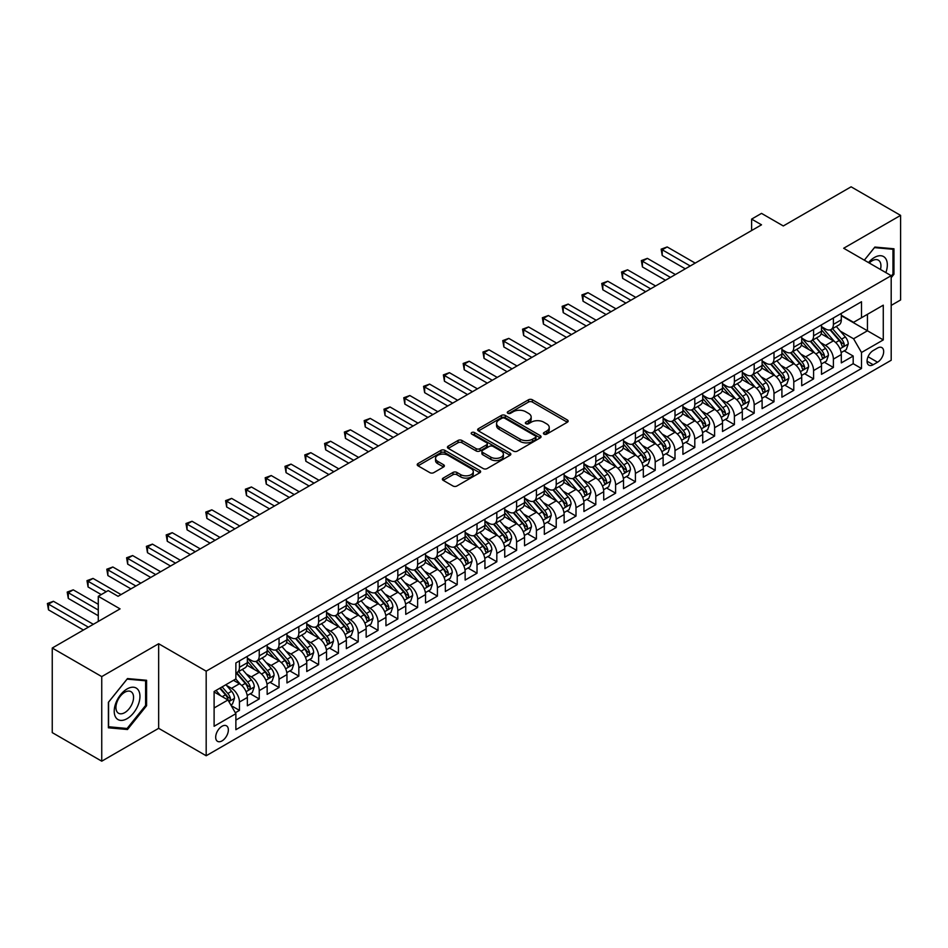 <?xml version="1.0" encoding="UTF-8"?>
<svg xmlns="http://www.w3.org/2000/svg" width="948" height="948" viewBox="0 0 948 948"><rect width="100%" height="100%" fill="white"/><g stroke="black" fill="none" stroke-linecap="round" stroke-linejoin="round"><path stroke-width="1.42" d="M543.998 434.137A1.92 1.114 0 0 0 546.712 434.137L567.366 422.216A2.749 1.588 0 0 0 568.16 421.102A2.749 1.588 0 0 0 567.366 419.976L532.385 399.783A2.749 1.588 0 0 0 528.498 399.783L507.844 411.705A1.92 1.114 0 0 0 507.287 412.487A1.92 1.114 0 0 0 507.844 413.269A1.92 1.114 0 0 0 510.569 413.269L513.235 411.728A8.793 5.072 0 0 1 525.678 411.728L528.593 413.411A8.793 5.072 0 0 1 531.164 417.001A8.793 5.072 0 0 1 528.593 420.592L525.915 422.133A1.92 1.114 0 0 0 525.358 422.926A1.92 1.114 0 0 0 525.915 423.709A1.92 1.114 0 0 0 528.64 423.709L531.307 422.168A8.793 5.072 0 0 1 543.749 422.168L546.664 423.851A8.793 5.072 0 0 1 549.236 427.441A8.793 5.072 0 0 1 546.664 431.032L543.998 432.572A1.92 1.114 0 0 0 543.429 433.355A1.92 1.114 0 0 0 543.998 434.137L543.998 432.572M222.022 740.898A8.959 5.178 120 0 0 227.876 733.005A8.959 5.178 120 0 0 226.501 725.824A8.959 5.178 120 0 0 222.022 726.263A8.959 5.178 120 0 0 216.168 734.167A8.959 5.178 120 0 0 217.542 741.348A8.959 5.178 120 0 0 222.022 740.898M443.178 478.088A2.749 1.588 0 0 0 442.372 479.214A2.749 1.588 0 0 0 443.178 480.34L453.002 486.004A2.749 1.588 0 0 0 456.889 486.004L479.818 472.768A2.749 1.588 0 0 0 480.624 471.642A2.749 1.588 0 0 0 479.818 470.516L444.837 450.324A2.749 1.588 0 0 0 440.95 450.324L418.021 463.56A2.749 1.588 0 0 0 417.215 464.686A2.749 1.588 0 0 0 418.021 465.812L429.871 472.649A2.749 1.588 0 0 0 433.757 472.649L443.569 466.985A2.749 1.588 0 0 0 444.375 465.859A2.749 1.588 0 0 0 443.569 464.745L437.692 461.344A7.347 4.242 0 0 1 435.535 458.346A7.347 4.242 0 0 1 440.073 454.424A7.347 4.242 0 0 1 448.084 455.348L471.12 468.644A7.347 4.242 0 0 1 473.277 471.642A7.347 4.242 0 0 1 468.739 475.564A7.347 4.242 0 0 1 460.716 474.64L456.889 472.424A2.749 1.588 0 0 0 453.002 472.424L443.178 478.088L443.178 480.34L453.002 474.711L453.002 472.424M891.191 305.398L900.6 299.971L900.6 215.386L851.103 186.815L783.297 225.956L761.517 213.383L751.622 219.107L761.517 224.818L118.073 596.304L108.179 590.592L98.284 596.304L98.284 621.45M101.744 676.599L101.744 761.185L158.66 728.325L158.66 643.739L101.744 676.599L52.247 648.029L120.064 608.877L98.284 596.304M158.66 643.739L206.178 671.172L891.191 275.678L891.191 360.264L206.178 755.757L206.178 671.172M900.6 215.386L843.684 248.246L891.191 275.678M513.437 451.106A2.749 1.588 0 0 0 517.324 451.106L540.253 437.869A2.749 1.588 0 0 0 541.059 436.744A2.749 1.588 0 0 0 540.253 435.63L505.272 415.437A2.749 1.588 0 0 0 501.385 415.437L478.456 428.674A2.749 1.588 0 0 0 477.65 429.788A2.749 1.588 0 0 0 478.456 430.913L513.437 451.106M472.519 434.551A1.92 1.114 0 0 1 474.474 434.824L510 455.336L487.106 468.561A2.749 1.588 0 0 1 483.219 468.561L448.238 448.357L448.238 446.117A2.749 1.588 0 0 0 447.432 447.243A2.749 1.588 0 0 0 448.238 448.357M448.238 446.117L458.05 440.453A2.749 1.588 0 0 1 461.937 440.453L476.121 448.641A2.749 1.588 0 0 0 480.008 448.641L486.514 444.885A2.749 1.588 0 0 0 487.319 443.759A2.749 1.588 0 0 0 486.514 442.645L471.749 434.113A1.92 1.114 0 0 1 471.192 433.331A1.92 1.114 0 0 1 472.377 432.3A1.92 1.114 0 0 1 474.474 432.537L510.036 453.073A2.749 1.588 0 0 1 510.842 454.199A2.749 1.588 0 0 1 510.036 455.313L510.036 453.073M101.744 761.185L52.247 732.614L52.247 648.029M235.329 712.754L239.441 710.384L231.229 705.632M226.548 685.451L231.525 688.319A11.198 6.47 60 0 1 239.441 702.041L247.357 697.467L247.357 705.81L259.242 698.949L250.236 693.746M246.35 674.016L251.315 676.884A11.198 6.47 60 0 1 259.242 690.606L267.158 686.032L267.158 694.374L279.044 687.513L270.026 682.323M266.151 662.593L271.116 665.46A11.198 6.47 60 0 1 279.044 679.171L286.96 674.597L286.96 682.951L298.833 676.09L289.827 670.888M285.941 651.158L290.918 654.025A11.198 6.47 60 0 1 298.833 667.748L306.761 663.173L306.761 671.516L318.635 664.655L309.629 659.452M305.742 639.722L310.719 642.602A11.198 6.47 60 0 1 318.635 656.312L326.55 651.738L326.55 660.081L338.436 653.231L329.43 648.029M325.543 628.299L330.508 631.167A11.198 6.47 60 0 1 338.436 644.889L346.352 640.315L346.352 648.657L358.226 641.796L349.219 636.594M345.345 616.864L350.31 619.731A11.198 6.47 60 0 1 358.226 633.454L366.153 628.88L366.153 637.222L378.027 630.373L369.021 625.17M365.134 605.44L370.111 608.308A11.198 6.47 60 0 1 378.027 622.018L385.943 617.456L385.943 625.799L397.828 618.937L388.822 613.735M384.935 594.005L389.912 596.873A11.198 6.47 60 0 1 397.828 610.595L405.744 606.021L405.744 614.363L417.63 607.502L408.612 602.312M404.737 582.582L409.702 585.449A11.198 6.47 60 0 1 417.63 599.16L425.545 594.586L425.545 602.94L437.419 596.079L428.413 590.877M424.538 571.146L429.503 574.014A11.198 6.47 60 0 1 437.419 587.736L445.347 583.162L445.347 591.505L457.22 584.643L448.214 579.441M444.328 559.711L449.305 562.591A11.198 6.47 60 0 1 457.22 576.301L465.136 571.727L465.136 580.069L477.022 573.22L468.016 568.018M464.129 548.288L469.094 551.155A11.198 6.47 60 0 1 477.022 564.866L484.938 560.304L484.938 568.646L496.823 561.785L487.805 556.583M483.93 536.852L488.895 539.72A11.198 6.47 60 0 1 496.823 553.442L504.739 548.868L504.739 557.211L516.613 550.35L507.607 545.159M503.72 525.429L508.697 528.297A11.198 6.47 60 0 1 516.613 542.007L524.54 537.433L524.54 545.787L536.414 538.926L527.408 533.724M523.521 513.994L528.498 516.861A11.198 6.47 60 0 1 536.414 530.584L544.33 526.01L544.33 534.352L556.215 527.491L547.209 522.289M543.322 502.559L548.288 505.438A11.198 6.47 60 0 1 556.215 519.149L564.131 514.574L564.131 522.917L576.005 516.067L566.999 510.865M563.124 491.135L568.089 494.003A11.198 6.47 60 0 1 576.005 507.725L583.932 503.151L583.932 511.493L595.806 504.632L586.8 499.43M582.913 479.7L587.89 482.568A11.198 6.47 60 0 1 595.806 496.29L603.722 491.716L603.722 500.058L615.608 493.209L606.601 488.007M602.715 468.276L607.692 471.144A11.198 6.47 60 0 1 615.608 484.855L623.523 480.292L623.523 488.635L635.409 481.774L626.391 476.571M622.516 456.841L627.481 459.709A11.198 6.47 60 0 1 635.409 473.431L643.325 468.857L643.325 477.2L655.198 470.338L646.192 465.136M642.317 445.418L647.283 448.286A11.198 6.47 60 0 1 655.198 461.996L663.126 457.422L663.126 465.776L675 458.915L665.994 453.713M662.107 433.983L667.084 436.85A11.198 6.47 60 0 1 675 450.573L682.915 445.998L682.915 454.341L694.801 447.48L685.795 442.278M681.908 422.547L686.873 425.427A11.198 6.47 60 0 1 694.801 439.137L702.717 434.563L702.717 442.906L714.602 436.056L705.585 430.854M701.71 411.124L706.675 413.992A11.198 6.47 60 0 1 714.602 427.702L722.518 423.14L722.518 431.482L734.392 424.621L725.386 419.419M721.499 399.689L726.476 402.556A11.198 6.47 60 0 1 734.392 416.279L742.32 411.705L742.32 420.047L754.193 413.186L745.187 407.996M741.3 388.265L746.277 391.133A11.198 6.47 60 0 1 754.193 404.843L762.109 400.269L762.109 408.624L773.995 401.762L764.989 396.56M761.102 376.83L766.067 379.698A11.198 6.47 60 0 1 773.995 393.42L781.91 388.846L781.91 397.188L793.784 390.327L784.778 385.125M780.903 365.395L785.868 368.274A11.198 6.47 60 0 1 793.784 381.985L801.712 377.411L801.712 385.753L813.585 378.904L804.579 373.702M800.693 353.971L805.67 356.839A11.198 6.47 60 0 1 813.585 370.561L821.501 365.987L821.501 374.33L833.387 367.469L833.387 359.126A11.198 6.47 -120 0 0 825.471 345.404L820.494 342.536M824.381 362.266L833.387 367.469M247.357 697.467A11.198 6.47 -120 0 0 239.441 683.745L233.504 680.32M267.158 686.032A11.198 6.47 -120 0 0 259.242 672.322L247.001 665.247M286.96 674.597A11.198 6.47 -120 0 0 279.044 660.886L266.791 653.812M306.761 663.173A11.198 6.47 -120 0 0 298.833 649.451L286.592 642.389M326.55 651.738A11.198 6.47 -120 0 0 318.635 638.028L306.394 630.953M346.352 640.315A11.198 6.47 -120 0 0 338.436 626.592L326.183 619.53M366.153 628.88A11.198 6.47 -120 0 0 358.226 615.169L345.984 608.095M385.943 617.456A11.198 6.47 -120 0 0 378.027 603.734L365.786 596.671M405.744 606.021A11.198 6.47 -120 0 0 397.828 592.299L385.587 585.236M425.545 594.586A11.198 6.47 -120 0 0 417.63 580.875L405.377 573.801M445.347 583.162A11.198 6.47 -120 0 0 437.419 569.44L425.178 562.377M465.136 571.727A11.198 6.47 -120 0 0 457.22 558.016L444.979 550.942M484.938 560.304A11.198 6.47 -120 0 0 477.022 546.581L464.781 539.519M504.739 548.868A11.198 6.47 -120 0 0 496.823 535.158L484.57 528.083M524.54 537.433A11.198 6.47 -120 0 0 516.613 523.723L504.372 516.648M544.33 526.01A11.198 6.47 -120 0 0 536.414 512.287L524.173 505.225M564.131 514.574A11.198 6.47 -120 0 0 556.215 500.864L543.962 493.79M583.932 503.151A11.198 6.47 -120 0 0 576.005 489.429L563.764 482.366M603.722 491.716A11.198 6.47 -120 0 0 595.806 478.005L583.565 470.931M623.523 480.292A11.198 6.47 -120 0 0 615.608 466.57L603.366 459.507M643.325 468.857A11.198 6.47 -120 0 0 635.409 455.135L623.156 448.072M663.126 457.422A11.198 6.47 -120 0 0 655.198 443.711L642.957 436.637M682.915 445.998A11.198 6.47 -120 0 0 675 432.276L662.759 425.214M702.717 434.563A11.198 6.47 -120 0 0 694.801 420.853L682.56 413.778M722.518 423.14A11.198 6.47 -120 0 0 714.602 409.418L702.35 402.355M742.32 411.705A11.198 6.47 -120 0 0 734.392 397.994L722.151 390.92M762.109 400.269A11.198 6.47 -120 0 0 754.193 386.559L741.952 379.484M781.91 388.846A11.198 6.47 -120 0 0 773.995 375.124L761.742 368.061M801.712 377.411A11.198 6.47 -120 0 0 793.784 363.7L781.543 356.626M821.501 365.987A11.198 6.47 -120 0 0 813.585 352.265L801.344 345.202M877.54 348.034L873.179 350.559A8.674 5.013 120 0 0 867.515 358.202A8.674 5.013 120 0 0 868.842 365.158A8.674 5.013 120 0 0 873.179 364.731L877.54 362.207A8.674 5.013 120 0 0 883.204 354.564A8.674 5.013 120 0 0 881.877 347.608A8.674 5.013 120 0 0 877.54 348.034M214.106 707.978L227.958 699.98L235.874 713.69L235.874 729.699L861.495 368.499L861.495 352.49L853.579 338.78L840.295 331.113M235.874 713.69L214.106 726.263L214.106 691.519L235.874 678.946L235.874 662.948L861.495 301.748L861.495 317.746L883.275 305.173L883.275 339.917L861.495 352.49M247.357 658.137L251.315 660.424A11.198 6.47 60 0 0 256.92 660.981L264.836 656.407A11.198 6.47 -120 0 0 267.158 651.288L267.158 644.889M267.158 646.714L271.116 649.001A11.198 6.47 60 0 0 276.721 649.558L284.637 644.984A11.198 6.47 -120 0 0 286.96 639.853L286.96 633.454M286.96 635.279L290.918 637.566A11.198 6.47 60 0 0 296.511 638.123L304.438 633.548A11.198 6.47 -120 0 0 306.761 628.429L306.761 622.018M306.761 623.855L310.719 626.142A11.198 6.47 60 0 0 316.312 626.687L324.24 622.125A11.198 6.47 -120 0 0 326.55 616.994L326.55 610.595M326.55 612.42L330.508 614.707A11.198 6.47 60 0 0 336.113 615.264L344.029 610.69A11.198 6.47 -120 0 0 346.352 605.559L346.352 599.16M346.352 600.996L350.31 603.272A11.198 6.47 60 0 0 355.915 603.829L363.831 599.255A11.198 6.47 -120 0 0 366.153 594.135L366.153 587.736M366.153 589.561L370.111 591.848A11.198 6.47 60 0 0 375.704 592.405L383.632 587.831A11.198 6.47 -120 0 0 385.943 582.7L385.943 576.301M385.943 578.126L389.912 580.413A11.198 6.47 60 0 0 395.506 580.97L403.421 576.396A11.198 6.47 -120 0 0 405.744 571.277L405.744 564.866M405.744 566.703L409.702 568.99A11.198 6.47 60 0 0 415.307 569.547L423.223 564.972A11.198 6.47 -120 0 0 425.545 559.841L425.545 553.442M425.545 555.267L429.503 557.554A11.198 6.47 60 0 0 435.108 558.111L443.024 553.537A11.198 6.47 -120 0 0 445.347 548.406L445.347 542.007M445.347 543.844L449.305 546.131A11.198 6.47 60 0 0 454.898 546.676L462.825 542.102A11.198 6.47 -120 0 0 465.136 536.983L465.136 530.584M465.136 532.409L469.094 534.696A11.198 6.47 60 0 0 474.699 535.253L482.615 530.679A11.198 6.47 -120 0 0 484.938 525.548L484.938 519.149M484.938 520.973L488.895 523.26A11.198 6.47 60 0 0 494.501 523.817L502.416 519.243A11.198 6.47 -120 0 0 504.739 514.124L504.739 507.713M504.739 509.55L508.697 511.837A11.198 6.47 60 0 0 514.29 512.394L522.218 507.82A11.198 6.47 -120 0 0 524.54 502.689L524.54 496.29M524.54 498.115L528.498 500.402A11.198 6.47 60 0 0 534.091 500.959L542.019 496.385A11.198 6.47 -120 0 0 544.33 491.265L544.33 484.855M544.33 486.691L548.288 488.978A11.198 6.47 60 0 0 553.893 489.524L561.809 484.961A11.198 6.47 -120 0 0 564.131 479.83L564.131 473.431M564.131 475.256L568.089 477.543A11.198 6.47 60 0 0 573.694 478.1L581.61 473.526A11.198 6.47 -120 0 0 583.932 468.395L583.932 461.996M583.932 463.833L587.89 466.108A11.198 6.47 60 0 0 593.484 466.665L601.411 462.091A11.198 6.47 -120 0 0 603.722 456.972L603.722 450.573M603.722 452.397L607.692 454.685A11.198 6.47 60 0 0 613.285 455.241L621.201 450.667A11.198 6.47 -120 0 0 623.523 445.536L623.523 439.137M623.523 440.962L627.481 443.249A11.198 6.47 60 0 0 633.086 443.806L641.002 439.232A11.198 6.47 -120 0 0 643.325 434.113L643.325 427.702M643.325 429.539L647.283 431.826A11.198 6.47 60 0 0 652.888 432.371L660.803 427.809A11.198 6.47 -120 0 0 663.126 422.678L663.126 416.279M663.126 418.104L667.084 420.391A11.198 6.47 60 0 0 672.677 420.948L680.605 416.373A11.198 6.47 -120 0 0 682.915 411.242L682.915 404.843M682.915 406.68L686.873 408.955A11.198 6.47 60 0 0 692.478 409.512L700.394 404.938A11.198 6.47 -120 0 0 702.717 399.819L702.717 393.42M702.717 395.245L706.675 397.532A11.198 6.47 60 0 0 712.28 398.089L720.196 393.515A11.198 6.47 -120 0 0 722.518 388.384L722.518 381.985M722.518 383.81L726.476 386.097A11.198 6.47 60 0 0 732.081 386.654L739.997 382.08A11.198 6.47 -120 0 0 742.32 376.96L742.32 370.55M742.32 372.386L746.277 374.673A11.198 6.47 60 0 0 751.871 375.23L759.798 370.656A11.198 6.47 -120 0 0 762.109 365.525L762.109 359.126M762.109 360.951L766.067 363.238A11.198 6.47 60 0 0 771.672 363.795L779.588 359.221A11.198 6.47 -120 0 0 781.91 354.09L781.91 347.691M781.91 349.528L785.868 351.815A11.198 6.47 60 0 0 791.473 352.36L799.389 347.798A11.198 6.47 -120 0 0 801.712 342.666L801.712 336.267M801.712 338.092L805.67 340.379A11.198 6.47 60 0 0 811.263 340.936L819.19 336.362A11.198 6.47 -120 0 0 821.501 331.231L821.501 324.832M235.874 720.101L853.188 363.7L853.188 356.045L841.303 362.894L841.303 354.552A11.198 6.47 -120 0 0 833.387 340.842L821.146 333.767M821.501 326.657L825.471 328.944A11.198 6.47 -120 0 0 831.064 329.501A11.198 6.47 -120 0 0 833.387 324.382L833.387 317.971M831.064 329.501L838.98 324.927A11.198 6.47 -120 0 0 841.303 319.808L841.303 313.409M239.441 660.886L239.441 667.285A11.198 6.47 60 0 1 237.119 672.416A11.198 6.47 60 0 1 235.874 672.867M237.119 672.416L245.046 667.842A11.198 6.47 -120 0 0 247.357 662.711L247.357 656.312M259.242 649.451L259.242 655.862A11.198 6.47 60 0 1 256.92 660.981M279.044 638.028L279.044 644.427A11.198 6.47 60 0 1 276.721 649.558M298.833 626.592L298.833 632.991A11.198 6.47 60 0 1 296.511 638.123M318.635 615.169L318.635 621.568A11.198 6.47 60 0 1 316.312 626.687M338.436 603.734L338.436 610.133A11.198 6.47 60 0 1 336.113 615.264M358.226 592.299L358.226 598.709A11.198 6.47 60 0 1 355.915 603.829M378.027 580.875L378.027 587.274A11.198 6.47 60 0 1 375.704 592.405M397.828 569.44L397.828 575.839A11.198 6.47 60 0 1 395.506 580.97M417.63 558.016L417.63 564.416A11.198 6.47 60 0 1 415.307 569.547M437.419 546.581L437.419 552.98A11.198 6.47 60 0 1 435.108 558.111M457.22 535.146L457.22 541.557A11.198 6.47 60 0 1 454.898 546.676M477.022 523.723L477.022 530.122A11.198 6.47 60 0 1 474.699 535.253M496.823 512.287L496.823 518.698A11.198 6.47 60 0 1 494.501 523.817M516.613 500.864L516.613 507.263A11.198 6.47 60 0 1 514.29 512.394M536.414 489.429L536.414 495.828A11.198 6.47 60 0 1 534.091 500.959M556.215 478.005L556.215 484.404A11.198 6.47 60 0 1 553.893 489.524M576.005 466.57L576.005 472.969A11.198 6.47 60 0 1 573.694 478.1M595.806 455.135L595.806 461.546A11.198 6.47 60 0 1 593.484 466.665M615.608 443.711L615.608 450.11A11.198 6.47 60 0 1 613.285 455.241M635.409 432.276L635.409 438.675A11.198 6.47 60 0 1 633.086 443.806M655.198 420.853L655.198 427.252A11.198 6.47 60 0 1 652.888 432.371M675 409.418L675 415.817A11.198 6.47 60 0 1 672.677 420.948M694.801 397.982L694.801 404.393A11.198 6.47 60 0 1 692.478 409.512M714.602 386.559L714.602 392.958A11.198 6.47 60 0 1 712.28 398.089M734.392 375.124L734.392 381.523A11.198 6.47 60 0 1 732.081 386.654M754.193 363.7L754.193 370.099A11.198 6.47 60 0 1 751.871 375.23M773.995 352.265L773.995 358.664A11.198 6.47 60 0 1 771.672 363.795M793.784 340.842L793.784 347.241A11.198 6.47 60 0 1 791.473 352.36M813.585 329.406L813.585 335.805A11.198 6.47 60 0 1 811.263 340.936M813.585 370.561L813.585 378.904M793.784 381.985L793.784 390.327M773.995 393.42L773.995 401.762M754.193 404.843L754.193 413.186M734.392 416.279L734.392 424.621M714.602 427.702L714.602 436.056M694.801 439.137L694.801 447.48M675 450.573L675 458.915M655.198 461.996L655.198 470.338M635.409 473.431L635.409 481.774M615.608 484.855L615.608 493.209M595.806 496.29L595.806 504.632M576.005 507.725L576.005 516.067M556.215 519.149L556.215 527.491M536.414 530.584L536.414 538.926M516.613 542.007L516.613 550.35M496.823 553.442L496.823 561.785M477.022 564.866L477.022 573.22M457.22 576.301L457.22 584.643M437.419 587.736L437.419 596.079M417.63 599.16L417.63 607.502M397.828 610.595L397.828 618.937M378.027 622.018L378.027 630.373M358.226 633.454L358.226 641.796M338.436 644.889L338.436 653.231M318.635 656.312L318.635 664.655M298.833 667.748L298.833 676.09M279.044 679.171L279.044 687.513M259.242 690.606L259.242 698.949M239.441 702.041L239.441 710.384M227.958 699.98L214.106 691.981M853.579 338.78L867.444 330.781L867.444 314.321L883.275 305.173M841.303 315.684L883.275 339.917M841.303 315.234L853.579 322.32L861.495 317.746M158.66 728.325L206.178 755.757M751.622 219.107L751.622 230.53M844.17 350.843L853.188 356.045M853.188 363.7L861.495 368.499M891.191 277.693L893.964 274.245L893.964 248.779L874.862 247.061L864.327 260.167L874.471 247.629L892.98 249.288L892.98 273.96L891.191 276.176M108.38 727.803L127.482 729.51L146.585 705.739L146.585 680.273L127.482 678.567L108.38 702.326L108.38 727.803M892.98 273.676L893.964 274.245M145.601 705.17L146.585 705.739M125.468 728.348L127.482 729.51M544.756 434.409L546.664 433.319A8.793 5.072 0 0 0 549.236 429.728L549.236 427.441M531.164 417.001L531.164 419.289A8.793 5.072 0 0 1 528.593 422.879L526.685 423.981M567.319 422.239L532.385 402.071A2.749 1.588 0 0 0 528.498 402.071L508.614 413.541M540.218 437.893L505.272 417.713A2.749 1.588 0 0 0 501.385 417.713L478.491 430.937M535.395 437.538A1.92 1.114 0 0 0 535.952 436.744A1.92 1.114 0 0 0 535.395 435.962L504.692 418.234A1.92 1.114 0 0 0 501.966 418.234L499.146 419.869A8.793 5.072 0 0 0 496.574 423.46A8.793 5.072 0 0 0 499.146 427.038L520.144 439.161A8.793 5.072 0 0 0 532.575 439.161L535.395 437.538L535.395 439.825A1.92 1.114 0 0 0 535.952 439.031L535.952 436.744M496.574 423.46L496.574 425.735A8.793 5.072 0 0 0 499.146 429.326L499.146 427.038M535.395 439.825L532.575 441.448A8.793 5.072 0 0 1 520.144 441.448L499.146 429.326M448.274 448.38L458.05 442.74L458.05 440.453M487.319 443.759L487.319 446.046A2.749 1.588 0 0 1 486.514 447.172L480.008 450.928A2.749 1.588 0 0 1 476.121 450.928L461.937 442.74A2.749 1.588 0 0 0 458.05 442.74M490.839 457.137A7.347 4.242 0 0 0 498.849 458.062A7.347 4.242 0 0 0 503.388 454.139A7.347 4.242 0 0 0 501.243 451.141L493.126 446.449A2.749 1.588 0 0 0 489.239 446.449L482.733 450.217A2.749 1.588 0 0 0 481.928 451.331A2.749 1.588 0 0 0 482.733 452.457L490.839 457.137L490.839 459.425A7.347 4.242 0 0 0 498.849 460.349A7.347 4.242 0 0 0 503.388 456.426L503.388 454.139M481.928 451.331L481.928 453.618A2.749 1.588 0 0 0 482.733 454.744L482.733 452.457M490.839 459.425L482.733 454.744M473.277 471.642L473.277 473.929A7.347 4.242 0 0 1 468.739 477.851A7.347 4.242 0 0 1 460.716 476.927L456.889 474.711A2.749 1.588 0 0 0 453.002 474.711M435.535 458.346L435.535 460.633A7.347 4.242 0 0 0 437.692 463.631L437.692 461.344M443.569 464.745L443.569 466.985L437.692 463.631M479.783 472.791L444.837 452.611A2.749 1.588 0 0 0 440.95 452.611L418.056 465.824M841.137 352.597L846.256 349.634L848.235 343.923A7.418 4.278 -120 0 0 845.343 336.955L836.302 326.479M834.489 341.564L823.753 329.146A21.425 12.371 -120 0 0 821.501 326.787M828.599 338.081L822.603 331.125A17.775 10.262 -120 0 0 821.501 329.928M695.192 263.106L667.179 246.942L662.225 249.798L662.225 255.51L685.297 268.829M830.057 329.904L839.205 340.498A7.418 4.278 60 0 1 841.848 345.605C842.962 347.098 843.756 346.648 844.23 344.243A7.418 4.278 -120 0 0 841.587 339.123L832.534 328.66M830.59 329.738L840.426 341.114A3.78 2.18 60 0 1 841.374 342.595L844.23 344.243M841.848 345.605L842.393 346.494M662.225 255.51L661.147 249.17L690.239 265.973M661.147 249.17L667.179 246.942M885.87 272.609A18.202 10.511 120 0 0 874.471 257.453A18.202 10.511 120 0 0 868.51 262.584M880.455 269.481A12.454 7.193 120 0 0 878.358 260.167A12.454 7.193 120 0 0 872.124 260.783A12.454 7.193 120 0 0 869.245 263.011M891.748 248.577L892.98 249.288M138.23 704.802A18.202 10.511 120 0 0 133.526 687.229A18.202 10.511 120 0 0 115.94 702.812A18.202 10.511 120 0 0 120.657 720.385A18.202 10.511 120 0 0 138.23 704.802M132.376 703.132A12.454 7.193 120 0 0 130.978 691.661A12.454 7.193 120 0 0 117.114 701.769A12.454 7.193 120 0 0 118.512 713.24A12.454 7.193 120 0 0 132.376 703.132M108.582 726.832L108.582 702.148L127.091 679.124L145.601 680.783L145.601 705.466L127.091 728.491L108.38 726.725M144.369 680.072L145.601 680.783M821.335 364.02L826.455 361.07L828.434 355.358A7.418 4.278 -120 0 0 825.542 348.39L816.501 337.915M814.688 352.988L803.963 340.569A21.425 12.371 -120 0 0 801.712 338.211M808.81 349.504L802.802 342.56A17.775 10.262 -120 0 0 801.712 341.363M675.391 274.541L647.377 258.366L642.436 261.221L642.436 266.945L665.496 280.252M810.256 341.339L819.404 351.933A7.418 4.278 60 0 1 822.058 357.041C823.172 358.534 823.966 358.071 824.428 355.666A7.418 4.278 -120 0 0 821.786 350.559L812.744 340.083M810.801 341.161L820.624 352.549A3.78 2.18 60 0 1 821.584 354.019L824.428 355.666M822.058 357.041L822.591 357.917M642.436 266.945L641.346 260.593L670.449 277.397M641.346 260.593L647.377 258.366M801.546 375.455L806.653 372.505L808.632 366.781A7.418 4.278 -120 0 0 805.753 359.813L796.699 349.338M794.886 364.423L784.162 352.004A21.425 12.371 -120 0 0 781.91 349.646M789.009 360.939L783.001 353.983A17.775 10.262 -120 0 0 781.91 352.798M655.601 285.976L627.588 269.801L622.635 272.657L622.635 278.368L645.695 291.688M790.466 352.763L799.614 363.357A7.418 4.278 60 0 1 802.257 368.476C803.371 369.969 804.165 369.507 804.627 367.101A7.418 4.278 -120 0 0 801.984 361.994L792.943 351.518M790.999 352.597L800.835 363.973A3.78 2.18 60 0 1 801.783 365.454L804.627 367.101M802.257 368.476L802.79 369.353M622.635 278.368L621.544 272.029L650.648 288.832M621.544 272.029L627.588 269.801M781.745 386.879L786.864 383.928L788.843 378.216A7.418 4.278 -120 0 0 785.951 371.249L776.898 360.773M775.097 375.846L764.361 363.428A21.425 12.371 -120 0 0 762.109 361.081M769.207 372.363L763.211 365.418A17.775 10.262 -120 0 0 762.109 364.222M635.8 297.399L607.787 281.224L602.833 284.08L602.833 289.804L625.905 303.111M770.665 364.198L779.813 374.792A7.418 4.278 60 0 1 782.456 379.899C783.569 381.392 784.363 380.942 784.837 378.525A7.418 4.278 -120 0 0 782.183 373.417L773.141 362.942M771.198 364.02L781.034 375.408A3.78 2.18 60 0 1 781.981 376.889L784.837 378.525M782.456 379.899L783.001 380.776M602.833 289.804L601.743 283.452L630.847 300.255M601.743 283.452L607.787 281.224M761.943 398.314L767.062 395.363L769.041 389.64A7.418 4.278 -120 0 0 766.15 382.672L757.108 372.209M755.295 387.282L744.571 374.863A21.425 12.371 -120 0 0 742.32 372.505M749.406 383.798L743.41 376.854A17.775 10.262 -120 0 0 742.32 375.657M615.999 308.835L587.985 292.659L583.044 295.515L583.044 301.227L606.104 314.546M750.863 375.633L760.012 386.215A7.418 4.278 60 0 1 762.654 391.334C763.78 392.828 764.562 392.365 765.036 389.96A7.418 4.278 -120 0 0 762.393 384.852L753.34 374.377M751.397 375.455L761.232 386.831A3.78 2.18 60 0 1 762.192 388.313L765.036 389.96M762.654 391.334L763.199 392.211M583.044 301.227L581.954 294.887L611.057 311.691M581.954 294.887L587.985 292.659M742.142 409.749L747.261 406.787L749.24 401.075A7.418 4.278 -120 0 0 746.349 394.107L737.307 383.632M735.494 398.717L724.77 386.286A21.425 12.371 -120 0 0 722.518 383.94M729.616 395.221L723.608 388.277A17.775 10.262 -120 0 0 722.518 387.08M596.197 320.258L568.184 304.083L563.242 306.951L563.242 312.662L586.302 325.982M731.062 387.057L740.21 397.65A7.418 4.278 60 0 1 742.865 402.758C743.979 404.251 744.773 403.801 745.235 401.395A7.418 4.278 -120 0 0 742.592 396.276L733.551 385.8M731.607 386.891L741.431 398.267A3.78 2.18 60 0 1 742.391 399.748L745.235 401.395M742.865 402.758L743.398 403.647M563.242 312.662L562.152 306.322L591.256 323.114M562.152 306.322L568.184 304.083M722.352 421.173L727.46 418.222L729.439 412.51A7.418 4.278 -120 0 0 726.559 405.543L717.506 395.067M715.693 410.14L704.968 397.722A21.425 12.371 -120 0 0 702.717 395.363M709.815 406.656L703.819 399.712A17.775 10.262 -120 0 0 702.717 398.516M576.408 331.693L548.394 315.518L543.441 318.374L543.441 324.086L566.501 337.405M711.273 398.492L720.421 409.086A7.418 4.278 60 0 1 723.063 414.193C724.177 415.686 724.971 415.224 725.433 412.818A7.418 4.278 -120 0 0 722.791 407.711L713.749 397.236M711.806 398.314L721.641 409.702A3.78 2.18 60 0 1 722.589 411.171L725.433 412.818M723.063 414.193L723.608 415.07M543.441 324.086L542.351 317.746L571.454 334.549M542.351 317.746L548.394 315.518M702.551 432.608L707.67 429.645L709.649 423.934A7.418 4.278 -120 0 0 706.758 416.966L697.716 406.491M695.903 421.576L685.167 409.157A21.425 12.371 -120 0 0 682.915 406.799M690.014 418.092L684.018 411.136A17.775 10.262 -120 0 0 682.915 409.951M556.606 343.117L528.593 326.953L523.64 329.809L523.64 335.521L546.712 348.84M691.471 409.915L700.619 420.509A7.418 4.278 60 0 1 703.262 425.628C704.376 427.11 705.17 426.659 705.644 424.254A7.418 4.278 -120 0 0 703.001 419.135L693.948 408.671M692.004 409.749L701.84 421.125A3.78 2.18 60 0 1 702.788 422.607L705.644 424.254M703.262 425.628L703.807 426.505M523.64 335.521L522.549 329.181L551.653 345.984M522.549 329.181L528.593 326.953M682.75 444.031L687.869 441.081L689.848 435.369A7.418 4.278 -120 0 0 686.956 428.401L677.915 417.926M676.102 432.999L665.378 420.58A21.425 12.371 -120 0 0 663.126 418.234M670.212 429.515L664.216 422.571A17.775 10.262 -120 0 0 663.126 421.374M536.805 354.552L508.792 338.377L503.85 341.233L503.85 346.956L526.91 360.264M671.67 421.35L680.818 431.944A7.418 4.278 60 0 1 683.472 437.052C684.586 438.545 685.368 438.083 685.842 435.677A7.418 4.278 -120 0 0 683.2 430.57L674.147 420.094M672.215 421.173L682.039 432.561A3.78 2.18 60 0 1 682.998 434.042L685.842 435.677M683.472 437.052L684.006 437.929M503.85 346.956L502.76 340.605L531.864 357.408M502.76 340.605L508.792 338.377M662.96 455.467L668.067 452.516L670.046 446.792A7.418 4.278 -120 0 0 667.155 439.825L658.113 429.361M656.3 444.434L645.576 432.015A21.425 12.371 -120 0 0 643.325 429.657M650.423 440.95L644.415 434.006A17.775 10.262 -120 0 0 643.325 432.809M517.016 365.987L489.002 349.812L484.049 352.668L484.049 358.38L507.109 371.699M651.869 432.774L661.029 443.368A7.418 4.278 60 0 1 663.671 448.487C664.785 449.98 665.579 449.518 666.041 447.112A7.418 4.278 -120 0 0 663.399 442.005L654.357 431.53M652.414 432.608L662.237 443.984A3.78 2.18 60 0 1 663.197 445.465L666.041 447.112M663.671 448.487L664.204 449.364M484.049 358.38L482.959 352.04L512.062 368.843M482.959 352.04L489.002 349.812M643.159 466.89L648.278 463.939L650.257 458.228A7.418 4.278 -120 0 0 647.365 451.26L638.312 440.784M636.499 455.87L625.775 443.439A21.425 12.371 -120 0 0 623.523 441.093M630.621 452.374L624.625 445.43A17.775 10.262 -120 0 0 623.523 444.233M497.214 377.411L469.201 361.235L464.247 364.103L464.247 369.815L487.308 383.134M632.079 444.209L641.227 454.803A7.418 4.278 60 0 1 643.87 459.91C644.984 461.403 645.778 460.953 646.252 458.548A7.418 4.278 -120 0 0 643.597 453.428L634.556 442.953M632.612 444.031L642.448 455.419A3.78 2.18 60 0 1 643.396 456.9L646.252 458.548M643.87 459.91L644.415 460.799M464.247 369.815L463.157 363.463L492.261 380.267M463.157 363.463L469.201 361.235M623.357 478.325L628.477 475.375L630.456 469.651A7.418 4.278 -120 0 0 627.564 462.695L618.523 452.22M616.71 467.293L605.973 454.874A21.425 12.371 -120 0 0 603.722 452.516M610.82 463.809L604.824 456.865A17.775 10.262 -120 0 0 603.722 455.668M477.413 388.846L449.399 372.671L444.446 375.526L444.446 381.238L467.518 394.558M612.278 455.644L621.426 466.238A7.418 4.278 60 0 1 624.068 471.346C625.182 472.839 625.976 472.377 626.45 469.971A7.418 4.278 -120 0 0 623.808 464.864L614.754 454.388M612.811 455.467L622.646 466.854A3.78 2.18 60 0 1 623.594 468.324L626.45 469.971M624.068 471.346L624.614 472.223M444.446 381.238L443.368 374.898L472.459 391.702M443.368 374.898L449.399 372.671M603.556 489.761L608.675 486.798L610.654 481.086A7.418 4.278 -120 0 0 607.763 474.119L598.721 463.643M596.908 478.728L586.184 466.309A21.425 12.371 -120 0 0 583.932 463.951M591.031 475.244L585.023 468.288A17.775 10.262 -120 0 0 583.932 467.103M457.611 400.269L429.598 384.106L424.657 386.962L424.657 392.673L447.717 405.993M592.476 467.068L601.625 477.662A7.418 4.278 60 0 1 604.279 482.769C605.393 484.262 606.187 483.812 606.649 481.406A7.418 4.278 -120 0 0 604.006 476.287L594.965 465.824M593.021 466.902L602.845 478.278A3.78 2.18 60 0 1 603.805 479.759L606.649 481.406M604.279 482.769L604.812 483.658M424.657 392.673L423.566 386.334L452.67 403.137M423.566 386.334L429.598 384.106M583.767 501.184L588.874 498.233L590.853 492.522A7.418 4.278 -120 0 0 587.973 485.554L578.92 475.078M577.107 490.152L566.383 477.733A21.425 12.371 -120 0 0 564.131 475.375M571.229 486.668L565.221 479.724A17.775 10.262 -120 0 0 564.131 478.527M437.822 411.705L409.809 395.529L404.855 398.385L404.855 404.109L427.915 417.416M572.687 478.503L581.835 489.097A7.418 4.278 60 0 1 584.478 494.204C585.591 495.697 586.385 495.235 586.848 492.83A7.418 4.278 -120 0 0 584.205 487.722L575.163 477.247M573.22 478.325L583.056 489.713A3.78 2.18 60 0 1 584.004 491.194L586.848 492.83M584.478 494.204L585.011 495.081M404.855 404.109L403.765 397.757L432.869 414.56M403.765 397.757L409.809 395.529M563.965 512.619L569.084 509.669L571.063 503.945A7.418 4.278 -120 0 0 568.172 496.977L559.119 486.502M557.317 501.587L546.581 489.168A21.425 12.371 -120 0 0 544.33 486.81M551.428 498.103L545.432 491.147A17.775 10.262 -120 0 0 544.33 489.962M418.021 423.14L390.007 406.965L385.054 409.82L385.054 415.532L408.126 428.851M552.885 489.926L562.034 500.52A7.418 4.278 60 0 1 564.676 505.639C565.79 507.133 566.584 506.67 567.058 504.265A7.418 4.278 -120 0 0 564.404 499.158L555.362 488.682M553.419 489.761L563.254 501.137A3.78 2.18 60 0 1 564.202 502.618L567.058 504.265M564.676 505.639L565.221 506.516M385.054 415.532L383.964 409.192L413.067 425.996M383.964 409.192L390.007 406.965M544.164 524.043L549.283 521.092L551.262 515.38A7.418 4.278 -120 0 0 548.371 508.412L539.329 497.937M537.516 513.01L526.792 500.591A21.425 12.371 -120 0 0 524.54 498.245M531.627 509.526L525.63 502.582A17.775 10.262 -120 0 0 524.54 501.385M398.219 434.563L370.206 418.388L365.264 421.244L365.264 426.967L388.325 440.275M533.084 501.362L542.232 511.956A7.418 4.278 60 0 1 544.875 517.063C546.001 518.556 546.783 518.106 547.257 515.688A7.418 4.278 -120 0 0 544.614 510.581L535.561 500.106M533.617 501.184L543.453 512.572A3.78 2.18 60 0 1 544.413 514.053L547.257 515.688M544.875 517.063L545.42 517.94M365.264 426.967L364.174 420.616L393.278 437.419M364.174 420.616L370.206 418.388M524.363 535.478L529.482 532.527L531.461 526.804A7.418 4.278 -120 0 0 528.569 519.836L519.528 509.372M517.715 524.445L506.99 512.027A21.425 12.371 -120 0 0 504.739 509.669M511.837 520.962L505.829 514.017A17.775 10.262 -120 0 0 504.739 512.821M378.418 445.998L350.404 429.823L345.463 432.679L345.463 438.391L368.523 451.71M513.283 512.797L522.431 523.379A7.418 4.278 60 0 1 525.085 528.498C526.199 529.991 526.993 529.529 527.455 527.124A7.418 4.278 -120 0 0 524.813 522.016L515.771 511.541M513.828 512.619L523.651 523.995A3.78 2.18 60 0 1 524.611 525.476L527.455 527.124M525.085 528.498L525.619 529.375M345.463 438.391L344.373 432.051L373.476 448.854M344.373 432.051L350.404 429.823M504.573 546.913L509.68 543.951L511.659 538.239A7.418 4.278 -120 0 0 508.78 531.271L499.726 520.796M497.913 535.881L487.189 523.45A21.425 12.371 -120 0 0 484.938 521.104M492.036 532.397L486.04 525.441A17.775 10.262 -120 0 0 484.938 524.244M358.628 457.422L330.615 441.247L325.662 444.114L325.662 449.826L348.722 463.145M493.493 524.22L502.641 534.814A7.418 4.278 60 0 1 505.284 539.922C506.398 541.415 507.192 540.964 507.654 538.559A7.418 4.278 -120 0 0 505.011 533.44L495.97 522.976M494.026 524.054L503.862 535.43A3.78 2.18 60 0 1 504.81 536.912L507.654 538.559M505.284 539.922L505.829 540.81M325.662 449.826L324.572 443.486L353.675 460.278M324.572 443.486L330.615 441.247M484.772 558.336L489.891 555.386L491.87 549.674A7.418 4.278 -120 0 0 488.978 542.706L479.937 532.231M478.124 547.304L467.388 534.885A21.425 12.371 -120 0 0 465.136 532.527M472.234 543.82L466.238 536.876A17.775 10.262 -120 0 0 465.136 535.679M338.827 468.857L310.814 452.682L305.86 455.538L305.86 461.261L328.932 474.569M473.692 535.656L482.84 546.249A7.418 4.278 60 0 1 485.483 551.357C486.597 552.85 487.391 552.388 487.865 549.982A7.418 4.278 -120 0 0 485.21 544.875L476.169 534.399M474.225 535.478L484.061 546.866A3.78 2.18 60 0 1 485.009 548.335L487.865 549.982M485.483 551.357L486.028 552.234M305.86 461.261L304.77 454.91L333.874 471.713M304.77 454.91L310.814 452.682M464.97 569.772L470.089 566.809L472.068 561.098A7.418 4.278 -120 0 0 469.177 554.13L460.136 543.654M458.322 558.739L447.598 546.321A21.425 12.371 -120 0 0 445.347 543.962M452.433 555.255L446.437 548.299A17.775 10.262 -120 0 0 445.347 547.115M319.026 480.292L291.012 464.117L286.071 466.973L286.071 472.685L309.131 486.004M453.891 547.079L463.039 557.673A7.418 4.278 60 0 1 465.693 562.792C466.807 564.273 467.589 563.823 468.063 561.417A7.418 4.278 -120 0 0 465.421 556.298L456.367 545.835M454.436 546.913L464.259 558.289A3.78 2.18 60 0 1 465.219 559.77L468.063 561.417M465.693 562.792L466.226 563.669M286.071 472.685L284.981 466.345L314.084 483.148M284.981 466.345L291.012 464.117M445.181 581.195L450.288 578.244L452.267 572.533A7.418 4.278 -120 0 0 449.376 565.565L440.334 555.09M438.521 570.163L427.797 557.744A21.425 12.371 -120 0 0 425.545 555.398M432.644 566.679L426.636 559.735A17.775 10.262 -120 0 0 425.545 558.538M299.236 491.716L271.223 475.541L266.269 478.396L266.269 484.12L289.33 497.427M434.089 558.514L443.249 569.108A7.418 4.278 60 0 1 445.892 574.215C447.006 575.709 447.8 575.246 448.262 572.841A7.418 4.278 -120 0 0 445.619 567.734L436.578 557.258M434.634 558.336L444.458 569.724A3.78 2.18 60 0 1 445.418 571.206L448.262 572.841M445.892 574.215L446.425 575.092M266.269 484.12L265.179 477.768L294.283 494.572M265.179 477.768L271.223 475.541M425.379 592.63L430.499 589.68L432.478 583.956A7.418 4.278 -120 0 0 429.586 576.988L420.533 566.525M418.72 581.598L407.996 569.179A21.425 12.371 -120 0 0 405.744 566.821M412.842 578.114L406.846 571.17A17.775 10.262 -120 0 0 405.744 569.973M279.435 503.151L251.421 486.976L246.468 489.832L246.468 495.543L269.528 508.863M414.3 569.938L423.448 580.532A7.418 4.278 60 0 1 426.09 585.651C427.204 587.144 427.998 586.682 428.472 584.276A7.418 4.278 -120 0 0 425.818 579.169L416.776 568.693M414.833 569.772L424.668 581.148A3.78 2.18 60 0 1 425.616 582.629L428.472 584.276M426.09 585.651L426.636 586.528M246.468 495.543L245.378 489.204L274.482 506.007M245.378 489.204L251.421 486.976M405.578 604.054L410.697 601.103L412.676 595.391A7.418 4.278 -120 0 0 409.785 588.424L400.743 577.948M398.93 593.033L388.194 580.603A21.425 12.371 -120 0 0 385.943 578.256M393.041 589.538L387.045 582.593A17.775 10.262 -120 0 0 385.943 581.397M259.634 514.574L231.62 498.399L226.667 501.267L226.667 506.979L249.739 520.298M394.498 581.373L403.647 591.967A7.418 4.278 60 0 1 406.289 597.074C407.403 598.567 408.197 598.117 408.671 595.711A7.418 4.278 -120 0 0 406.028 590.592L396.975 580.117M395.032 581.195L404.867 592.583A3.78 2.18 60 0 1 405.815 594.064L408.671 595.711M406.289 597.074L406.834 597.963M226.667 506.979L225.588 500.639L254.68 517.43M225.588 500.639L231.62 498.399M385.777 615.489L390.896 612.538L392.875 606.815A7.418 4.278 -120 0 0 389.984 599.859L380.942 589.383M379.129 604.457L368.405 592.038A21.425 12.371 -120 0 0 366.153 589.68M373.251 600.973L367.243 594.029A17.775 10.262 -120 0 0 366.153 592.832M239.832 526.01L211.819 509.834L206.877 512.69L206.877 518.402L229.937 531.721M374.697 592.808L383.845 603.402A7.418 4.278 60 0 1 386.5 608.509C387.614 610.002 388.407 609.54 388.87 607.135A7.418 4.278 -120 0 0 386.227 602.027L377.186 591.552M375.242 592.63L385.066 604.018A3.78 2.18 60 0 1 386.026 605.488L388.87 607.135M386.5 608.509L387.033 609.386M206.877 518.402L205.787 512.062L234.891 528.865M205.787 512.062L211.819 509.834M365.987 626.924L371.095 623.962L373.074 618.25A7.418 4.278 -120 0 0 370.194 611.282L361.141 600.807M359.328 615.892L348.603 603.473A21.425 12.371 -120 0 0 346.352 601.115M353.45 612.408L347.442 605.452A17.775 10.262 -120 0 0 346.352 604.267M220.043 537.433L192.029 521.27L187.076 524.125L187.076 529.837L210.136 543.157M354.908 604.231L364.056 614.825A7.418 4.278 60 0 1 366.698 619.933C367.812 621.426 368.606 620.976 369.068 618.57A7.418 4.278 -120 0 0 366.426 613.451L357.384 602.987M355.441 604.066L365.276 615.442A3.78 2.18 60 0 1 366.224 616.923L369.068 618.57M366.698 619.933L367.231 620.822M187.076 529.837L185.986 523.497L215.089 540.301M185.986 523.497L192.029 521.27M346.186 638.348L351.305 635.397L353.284 629.685A7.418 4.278 -120 0 0 350.393 622.717L341.339 612.242M339.538 627.315L328.802 614.896A21.425 12.371 -120 0 0 326.55 612.538M333.649 623.831L327.653 616.887A17.775 10.262 -120 0 0 326.55 615.69M200.241 548.868L172.228 532.693L167.275 535.549L167.275 541.272L190.347 554.58M335.106 615.667L344.254 626.261A7.418 4.278 60 0 1 346.897 631.368C348.011 632.861 348.805 632.399 349.279 629.993A7.418 4.278 -120 0 0 346.624 624.886L337.583 614.411M335.639 615.489L345.475 626.877A3.78 2.18 60 0 1 346.423 628.358L349.279 629.993M346.897 631.368L347.442 632.245M167.275 541.272L166.184 534.921L195.288 551.724M166.184 534.921L172.228 532.693M326.385 649.783L331.504 646.832L333.483 641.109A7.418 4.278 -120 0 0 330.591 634.141L321.55 623.677M319.737 638.751L309.012 626.332A21.425 12.371 -120 0 0 306.761 623.974M313.847 635.267L307.851 628.323A17.775 10.262 -120 0 0 306.761 627.126M180.44 560.304L152.427 544.128L147.485 546.984L147.485 552.696L170.545 566.015M315.305 627.09L324.453 637.684A7.418 4.278 60 0 1 327.096 642.803C328.221 644.296 329.003 643.834 329.477 641.429A7.418 4.278 -120 0 0 326.835 636.321L317.781 625.846M315.838 626.924L325.674 638.3A3.78 2.18 60 0 1 326.633 639.782L329.477 641.429M327.096 642.803L327.641 643.68M147.485 552.696L146.395 546.356L175.499 563.159M146.395 546.356L152.427 544.128M306.583 661.206L311.702 658.256L313.681 652.544A7.418 4.278 -120 0 0 310.79 645.576L301.748 635.101M299.935 650.174L289.211 637.755A21.425 12.371 -120 0 0 286.96 635.409M294.058 646.69L288.05 639.746A17.775 10.262 -120 0 0 286.96 638.549M160.639 571.727L132.625 555.552L127.684 558.408L127.684 564.131L150.744 577.439M295.503 638.525L304.652 649.119A7.418 4.278 60 0 1 307.306 654.227C308.42 655.72 309.214 655.269 309.676 652.864A7.418 4.278 -120 0 0 307.034 647.745L297.992 637.269M296.049 638.348L305.872 649.736A3.78 2.18 60 0 1 306.832 651.217L309.676 652.864M307.306 654.227L307.839 655.104M127.684 564.131L126.594 557.779L155.697 574.583M126.594 557.779L132.625 555.552M286.794 672.642L291.901 669.691L293.88 663.967A7.418 4.278 -120 0 0 291 657L281.947 646.536M280.134 661.609L269.41 649.19A21.425 12.371 -120 0 0 267.158 646.832M274.256 658.125L268.26 651.181A17.775 10.262 -120 0 0 267.158 649.984M140.849 583.162L112.836 566.987L107.882 569.843L107.882 575.554L130.942 588.874M275.714 649.961L284.862 660.555A7.418 4.278 60 0 1 287.505 665.662C288.619 667.155 289.413 666.693 289.875 664.287A7.418 4.278 -120 0 0 287.232 659.18L278.191 648.705M276.247 649.783L286.083 661.171A3.78 2.18 60 0 1 287.031 662.64L289.875 664.287M287.505 665.662L288.05 666.539M107.882 575.554L106.792 569.215L135.896 586.018M106.792 569.215L112.836 566.987M266.992 684.077L272.112 681.114L274.091 675.403A7.418 4.278 -120 0 0 271.199 668.435L262.158 657.959M260.344 673.044L249.608 660.626A21.425 12.371 -120 0 0 247.357 658.268M254.455 669.561L248.459 662.605A17.775 10.262 -120 0 0 247.357 661.408M121.048 594.586L93.034 578.422L88.081 581.278L88.081 586.99L101.246 594.586M255.913 661.384L265.061 671.978A7.418 4.278 60 0 1 267.703 677.085C268.817 678.578 269.611 678.128 270.085 675.723A7.418 4.278 -120 0 0 267.431 670.603L258.389 660.14M256.446 661.218L266.281 672.594A3.78 2.18 60 0 1 267.229 674.075L270.085 675.723M267.703 677.085L268.248 677.974M88.081 586.99L86.991 580.65L106.2 591.73M86.991 580.65L93.034 578.422M247.191 695.5L252.31 692.55L254.289 686.838A7.418 4.278 -120 0 0 251.398 679.87L242.356 669.395M240.543 684.468L235.803 678.993M234.654 680.984L233.883 680.095M98.284 604.303L73.233 589.846L68.292 592.701L68.292 598.425L98.284 615.738M236.111 672.819L245.259 683.413A7.418 4.278 60 0 1 247.914 688.521C249.028 690.014 249.81 689.552 250.284 687.146A7.418 4.278 -120 0 0 247.641 682.039L238.588 671.563M236.656 672.642L246.48 684.029A3.78 2.18 60 0 1 247.44 685.499L250.284 687.146M247.914 688.521L248.447 689.397M68.292 598.425L67.201 592.073L98.284 610.026M67.201 592.073L73.233 589.846M230.826 704.945L232.509 703.973L234.488 698.261A7.418 4.278 -120 0 0 231.596 691.293L225.908 684.705M220.588 695.725L216.014 690.417M214.864 692.419L214.106 691.53M93.331 624.305L53.444 601.281L48.49 604.137L48.49 609.848L83.436 630.029M219.77 688.248L225.47 694.837A7.418 4.278 60 0 1 228.113 699.956C229.226 701.449 230.02 700.987 230.483 698.581A7.418 4.278 -120 0 0 227.84 693.474L222.14 686.873M220.232 687.975L226.679 695.453A3.78 2.18 60 0 1 227.638 696.934L230.483 698.581M228.113 699.956L228.646 700.833M48.49 609.848L47.4 603.509L88.377 627.161M47.4 603.509L53.444 601.281M231.525 688.319L239.441 683.745M251.315 676.884L259.242 672.322M271.116 665.46L279.044 660.886M290.918 654.025L298.833 649.451M310.719 642.602L318.635 638.028M330.508 631.167L338.436 626.592M350.31 619.731L358.226 615.169M370.111 608.308L378.027 603.734M389.912 596.873L397.828 592.299M409.702 585.449L417.63 580.875M429.503 574.014L437.419 569.44M449.305 562.591L457.22 558.016M469.094 551.155L477.022 546.581M488.895 539.72L496.823 535.158M508.697 528.297L516.613 523.723M528.498 516.861L536.414 512.287M548.288 505.438L556.215 500.864M568.089 494.003L576.005 489.429M587.89 482.568L595.806 478.005M607.692 471.144L615.608 466.57M627.481 459.709L635.409 455.135M647.283 448.286L655.198 443.711M667.084 436.85L675 432.276M686.873 425.427L694.801 420.853M706.675 413.992L714.602 409.418M726.476 402.556L734.392 397.994M746.277 391.133L754.193 386.559M766.067 379.698L773.995 375.124M785.868 368.274L793.784 363.7M805.67 356.839L813.585 352.265M825.471 345.404L833.387 340.842M833.387 324.382L841.303 319.808M239.441 667.285L247.357 662.711M259.242 655.862L267.158 651.288M279.044 644.427L286.96 639.853M298.833 632.991L306.761 628.429M318.635 621.568L326.55 616.994M338.436 610.133L346.352 605.559M358.226 598.709L366.153 594.135M378.027 587.274L385.943 582.7M397.828 575.839L405.744 571.277M417.63 564.416L425.545 559.841M437.419 552.98L445.347 548.406M457.22 541.557L465.136 536.983M477.022 530.122L484.938 525.548M496.823 518.698L504.739 514.124M516.613 507.263L524.54 502.689M536.414 495.828L544.33 491.265M556.215 484.404L564.131 479.83M576.005 472.969L583.932 468.395M595.806 461.546L603.722 456.972M615.608 450.11L623.523 445.536M635.409 438.675L643.325 434.113M655.198 427.252L663.126 422.678M675 415.817L682.915 411.242M694.801 404.393L702.717 399.819M714.602 392.958L722.518 388.384M734.392 381.523L742.32 376.96M754.193 370.099L762.109 365.525M773.995 358.664L781.91 354.09M793.784 347.241L801.712 342.666M813.585 335.805L821.501 331.231M833.387 359.126L841.303 354.552M868.036 356.732L877.54 362.207M867.041 361.188L873.179 364.731M546.664 433.319L546.664 431.032M525.915 423.709L525.915 422.133M528.593 422.879L528.593 420.592M507.844 413.269L507.844 411.705M528.498 402.071L528.498 399.783M532.385 402.071L532.385 399.783M567.366 422.216L567.366 419.976M478.456 430.913L478.456 428.674M501.385 417.713L501.385 415.437M505.272 417.713L505.272 415.437M540.253 437.869L540.253 435.63M520.144 441.448L520.144 439.161M532.575 441.448L532.575 439.161M461.937 442.74L461.937 440.453M476.121 450.928L476.121 448.641M480.008 450.928L480.008 448.641M486.514 447.172L486.514 444.885M474.474 434.824L474.474 432.537M456.889 474.711L456.889 472.424M460.716 476.927L460.716 474.64M418.021 465.812L418.021 463.56M440.95 452.611L440.95 450.324M444.837 452.611L444.837 450.324M479.818 472.768L479.818 470.516M840.011 348.793L848.187 344.065M823.753 329.146L824.772 328.553M841.587 339.123L845.343 336.955M835.662 342.548L839.205 340.498M820.21 360.216L828.386 355.5M803.963 340.569L804.982 339.976M821.786 350.559L825.542 348.39M815.873 353.971L819.404 351.933M800.408 371.652L808.585 366.923M784.162 352.004L785.181 351.412M801.984 361.994L805.753 359.813M796.071 365.407L799.614 363.357M780.607 383.075L788.795 378.359M764.361 363.428L765.38 362.847M782.183 373.417L785.951 371.249M776.27 376.83L779.813 374.792M760.817 394.51L768.994 389.782M744.571 374.863L745.59 374.27M762.393 384.852L766.15 382.672M756.48 388.265L760.012 386.215M741.016 405.934L749.193 401.217M724.77 386.286L725.789 385.706M742.592 396.276L746.349 394.107M736.679 399.689L740.21 397.65M721.215 417.369L729.391 412.653M704.968 397.722L705.987 397.129M722.791 407.711L726.559 405.543M716.878 411.124L720.421 409.086M701.425 428.804L709.602 424.076M685.167 409.157L686.186 408.564M703.001 419.135L706.758 416.966M697.076 422.559L700.619 420.509M681.624 440.228L689.8 435.511M665.378 420.58L666.397 420M683.2 430.57L686.956 428.401M677.287 433.983L680.818 431.944M661.822 451.663L669.999 446.935M645.576 432.015L646.595 431.423M663.399 442.005L667.155 439.825M657.485 445.418L661.029 443.368M642.021 463.086L650.198 458.37M625.775 443.439L626.794 442.858M643.597 453.428L647.365 451.26M637.684 456.841L641.227 454.803M622.232 474.521L630.408 469.805M605.973 454.874L606.993 454.282M623.808 464.864L627.564 462.695M617.883 468.276L621.426 466.238M602.43 485.957L610.607 481.229M586.184 466.309L587.203 465.717M604.006 476.287L607.763 474.119M598.093 479.712L601.625 477.662M582.629 497.38L590.805 492.664M566.383 477.733L567.402 477.14M584.205 487.722L587.973 485.554M578.292 491.135L581.835 489.097M562.828 508.815L571.016 504.087M546.581 489.168L547.6 488.576M564.404 499.158L568.172 496.977M558.49 502.57L562.034 500.52M543.038 520.239L551.215 515.522M526.792 500.591L527.811 500.011M544.614 510.581L548.371 508.412M538.701 513.994L542.232 511.956M523.237 531.674L531.413 526.946M506.99 512.027L508.01 511.434M524.813 522.016L528.569 519.836M518.9 525.429L522.431 523.379M503.435 543.097L511.612 538.381M487.189 523.45L488.208 522.869M505.011 533.44L508.78 531.271M499.098 536.852L502.641 534.814M483.646 554.533L491.822 549.816M467.388 534.885L468.407 534.293M485.21 544.875L488.978 542.706M479.297 548.288L482.84 546.249M463.845 565.968L472.021 561.24M447.598 546.321L448.617 545.728M465.421 556.298L469.177 554.13M459.507 559.723L463.039 557.673M444.043 577.391L452.22 572.675M427.797 557.744L428.816 557.163M445.619 567.734L449.376 565.565M439.706 571.146L443.249 569.108M424.242 588.827L432.418 584.098M407.996 569.179L409.015 568.587M425.818 579.169L429.586 576.988M419.905 582.582L423.448 580.532M404.452 600.25L412.629 595.534M388.194 580.603L389.213 580.022M406.028 590.592L409.785 588.424M400.103 594.005L403.647 591.967M384.651 611.685L392.828 606.969M368.405 592.038L369.424 591.445M386.227 602.027L389.984 599.859M380.314 605.44L383.845 603.402M364.85 623.12L373.026 618.392M348.603 603.473L349.622 602.881M366.426 613.451L370.194 611.282M360.513 616.875L364.056 614.825M345.048 634.544L353.237 629.827M328.802 614.896L329.821 614.304M346.624 624.886L350.393 622.717M340.711 628.299L344.254 626.261M325.259 645.979L333.435 641.251M309.012 626.332L310.032 625.739M326.835 636.321L330.591 634.141M320.922 639.734L324.453 637.684M305.457 657.402L313.634 652.686M289.211 637.755L290.23 637.175M307.034 647.745L310.79 645.576M301.12 651.158L304.652 649.119M285.656 668.838L293.833 664.11M269.41 649.19L270.429 648.598M287.232 659.18L291 657M281.319 662.593L284.862 660.555M265.867 680.273L274.043 675.545M249.608 660.626L250.627 660.033M267.431 670.603L271.199 668.435M261.518 674.028L265.061 671.978M246.065 691.696L254.242 686.98M247.641 682.039L251.398 679.87M241.728 685.451L245.259 683.413M228.895 701.603L234.44 698.403M227.84 693.474L231.596 691.293M222.259 696.685L225.47 694.837"/></g></svg>
